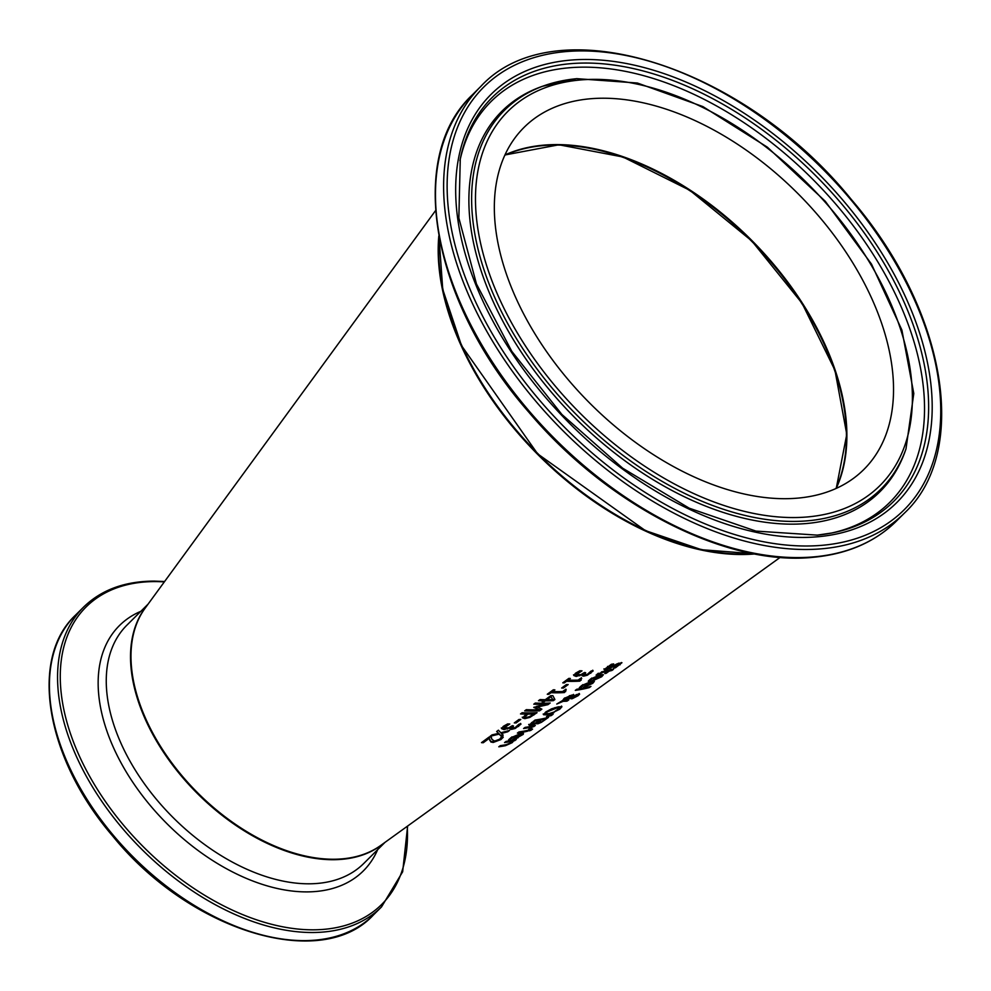 <?xml version="1.0" encoding="UTF-8"?>
<svg xmlns="http://www.w3.org/2000/svg" width="991" height="991" viewBox="0 0 991 991"><rect width="100%" height="100%" fill="white"/><g stroke="black" fill="none" stroke-linecap="round" stroke-linejoin="round"><path stroke-width="1.49" d="M489.356 738.245L483.261 742.742A200.071 122.537 -134.8 0 1 481.49 742.643L489.145 737.019A201.619 123.491 45.2 0 0 491.313 737.118L491.957 739.422L494.806 741.206L499.377 739.546L501.161 737.341A201.569 123.454 45.2 0 0 503.242 737.242L500.938 739.546L493.233 742.445L490.904 742.011L488.984 737.539L482.89 742.036A199.216 122.017 -134.8 0 1 482.357 742.011M502.871 736.548L500.566 738.84L492.861 741.739L490.533 741.318L489.641 740.079M491.586 738.716L490.941 736.412M483.261 742.742L482.89 742.036M591.738 678.042L589.794 680.21A215.889 132.224 -134.8 0 1 588.988 680.334M598.886 675.874L592.11 678.748L590.165 680.916A216.732 132.744 -134.8 0 1 588.258 681.189L590.562 678.971L600.596 674.685L603.346 674.772L601.686 676.754L593.386 680.458A216.695 132.72 -134.8 0 1 592.445 680.631L598.886 675.874L598.291 675.218M595.244 679.182L593.882 679.566M602.924 674.524L601.438 675.949M601.463 675.788L600.199 675.639L595.281 679.256L600.385 676.989L601.091 675.094L598.787 675.701M601.091 675.094L601.438 675.751M600.199 675.639L599.828 674.933M590.661 680.086L590.289 679.38M590.264 680.842L589.893 680.148M590.165 680.916L589.794 680.21M613.553 664.007L607.941 667.104L607.471 668.789L617.195 663.784L621.939 662.719L615.498 667.761A219.767 134.603 -134.8 0 1 613.404 668.281L618.421 665.295L618.892 663.896L606.046 670.003L604.237 669.631L611.373 664.267A221.389 135.594 45.2 0 0 613.677 663.92L613.528 663.945M607.57 666.41L607.111 668.083M606.158 667.984L607.471 668.789M621.431 662.533L619.685 664.119M607.793 668.727L603.878 668.925M618.545 663.239L619.697 663.92L618.805 663.14M582.77 684.657L580.825 686.825A214.056 131.109 -134.8 0 1 580.02 686.949M589.905 682.489L583.142 685.363L581.197 687.531A214.911 131.63 -134.8 0 1 579.289 687.816L581.581 685.586L591.615 681.3L594.365 681.387L592.705 683.369L584.405 687.073A214.874 131.605 -134.8 0 1 583.464 687.246L589.905 682.489L589.323 681.833M586.263 685.797L584.913 686.181M593.943 681.139L592.457 682.564M592.432 682.328L590.847 681.548L589.818 682.316M586.3 685.871L592.482 682.403L591.218 682.254L586.028 685.351M591.218 682.254L590.847 681.548M592.482 682.403L592.098 681.659M581.692 686.701L581.321 686.007M581.283 687.469L580.912 686.763M581.197 687.531L580.825 686.825M610.679 669.99A219.333 134.342 45.2 0 0 613.528 669.297L611.955 670.449A219.023 134.144 -134.8 0 1 609.106 671.142L606.219 673.273A218.429 133.785 -134.8 0 1 604.82 673.57L607.706 671.452A219.023 134.144 -134.8 0 1 602.862 672.381L597.66 674.871A218.429 133.785 -134.8 0 1 596.087 675.094L603.63 671.353A219.333 134.342 45.2 0 0 609.279 670.3L610.332 669.52A219.556 134.466 45.2 0 0 611.732 669.21L610.419 669.495M611.955 670.449L611.596 669.767M610.667 669.978A218.169 133.624 -134.8 0 1 608.734 670.436L607.607 671.266M609.106 671.142L608.734 670.436M597.66 674.871L597.288 674.165A217.586 133.265 -134.8 0 1 597.077 674.202M597.746 674.809L597.288 674.165M598.304 673.223L597.375 674.103M607.706 671.452L607.334 670.746A218.169 133.624 -134.8 0 1 602.491 671.675L601.512 671.848M586.288 687.543A213.375 130.688 -134.8 0 1 576.551 689.439M589.385 687.556A214.229 131.208 -134.8 0 1 575.288 690.38L576.861 689.216A214.539 131.407 45.2 0 0 590.958 686.391L589.385 687.556L589.038 686.899M562.479 700.773L564.065 698.469L572.03 695.001L573.801 695.087L573.69 695.955L578.348 694.059L579.599 694.171L578.1 695.707L572.241 698.717L570.915 698.779L571.312 697.689L565.093 700.476L568.846 699.832L567.211 701.033A210.885 129.164 -134.8 0 1 566.344 701.219L563.161 701.331L556.769 704.044L562.417 700.625M573.801 695.087L573.43 694.394M578.348 694.059L579.524 694.047M579.227 693.465L577.617 695.087M563.161 701.331L562.492 700.761M567.211 701.033L566.84 700.34A210.042 128.644 -134.8 0 1 565.972 700.513L562.789 700.625M570.791 698.544L571.051 697.206M572.897 697.689L570.543 698.073M572.253 696.661L570.754 696.19L565.143 698.593L564.127 700.265L572.253 696.661L571.807 695.509L569.367 695.719M564.771 697.899L563.631 699.423L564.127 700.265M575.275 695.756L572.575 697.664L577.059 695.955L575.028 695.298M573.554 695.67L572.364 696.277L572.575 697.664M572.364 696.277L572.203 696.958M577.059 695.955L576.489 694.654M576.688 695.248L576.428 694.53M561.563 706.063L559.345 708.528M549.497 713.545L543.179 714.04M546.264 711.625L545.905 713.57L549.039 713.644L554.093 711.996L559.593 707.958L556.558 708.094L547.243 711.835L545.905 713.57M559.283 707.376L554.7 707.723M553.944 712.653L547.317 714.907L543.551 714.734L545.657 712.058L551.541 708.838L558.28 706.831L561.934 706.756L559.717 709.234L553.696 712.17M532.501 724.347L528.686 724.446M541.47 722.29L537.741 723.851L536.626 723.219A204.815 125.448 -134.8 0 1 536.565 723.232L530.879 725.598L529.058 725.152L535.053 720.048A206.054 126.204 45.2 0 0 548.543 717.335L541.47 722.29L545.409 718.933L545.038 718.227A204.864 125.473 -134.8 0 1 541.148 719.144L539.959 720.023M546.475 717.868L545.298 718.735M536.428 723.814L536.391 722.761M538.633 722.761L536.267 722.513M540.033 720.16A205.719 125.993 -134.8 0 1 534.979 721.039L531.411 724.012L532.514 724.334L538.163 721.535L540.033 720.16L539.661 719.454A204.864 125.473 -134.8 0 1 534.682 720.333M534.979 721.039L534.62 720.37M531.932 722.352L531.04 723.306L532.514 724.334M531.04 723.306L532.142 723.641L531.04 723.306M545.409 718.933A205.719 125.993 -134.8 0 1 541.52 719.85L538.2 722.526L541.235 721.844M541.52 719.85L541.148 719.144M537.878 721.745L539.215 722.65M537.828 721.832L538.844 721.943L537.828 721.832M551.256 715.601L546.487 716.617L553.102 714.238L551.256 715.601L550.885 714.895M517.376 733.092L518.937 731.94A202.783 124.197 45.2 0 0 529.132 730.033L527.571 731.185A202.461 123.999 -134.8 0 1 517.376 733.092M527.571 731.185L527.2 730.478A201.619 123.479 -134.8 0 1 518.652 732.151M530.334 729.128A203.031 124.346 -134.8 0 1 528.587 729.525L530.842 727.283A203.712 124.767 -134.8 0 1 523.558 728.534L525.119 727.382A204.035 124.965 45.2 0 0 535.326 725.474L533.753 726.638L533.381 725.932A202.87 124.247 -134.8 0 1 531.894 726.279L531.015 728.645L529.999 728.496M530.842 727.283L530.47 726.576A202.87 124.247 -134.8 0 1 524.834 727.592M533.753 726.638A203.712 124.767 -134.8 0 1 532.266 726.973L531.894 726.279M532.266 726.973L531.015 728.645M518.082 737.762L513.598 739.261A200.492 122.797 -134.8 0 1 512.669 739.435L519.111 734.678L512.347 737.564L510.402 739.732A200.529 122.822 -134.8 0 1 508.494 740.017L510.799 737.8L520.82 733.489L523.459 733.439L523.223 734.368L517.859 737.329M523.112 733.303L521.662 734.703M515.456 737.961L514.131 738.357M519.111 734.678L518.64 733.997M510.402 739.732L510.031 739.026A199.674 122.302 -134.8 0 1 509.238 739.15M510.489 739.658L510.031 739.026M510.898 738.902L510.526 738.208L510.117 738.964M511.975 736.87L510.526 738.208M521.675 734.579L520.424 734.43L515.506 738.06L520.597 735.768L521.675 734.579L520.052 733.736L519.011 734.492M521.278 733.836L521.65 734.529L520.052 733.736L521.303 733.873M530.817 730.404A202.437 123.986 -134.8 0 1 529.107 730.862L530.891 729.549A202.796 124.209 45.2 0 0 532.601 729.091L530.817 730.404L530.519 729.822M512.186 741.218A199.848 122.401 -134.8 0 1 504.53 742.569L506.104 741.404A200.17 122.599 45.2 0 0 516.286 739.497L514.713 740.649A199.848 122.401 -134.8 0 1 513.611 740.909L512.174 742.668L505.46 745.666A198.683 121.682 -134.8 0 1 498.795 746.793L500.356 745.641A199.005 121.881 45.2 0 0 506.228 744.662L510.997 742.73L511.827 740.525A199.005 121.881 -134.8 0 1 505.806 741.627M506.389 744.637L505.088 744.959A197.841 121.175 -134.8 0 1 500.071 745.851M513.611 740.909L513.239 740.203L511.802 741.962M514.713 740.649L514.341 739.943A199.005 121.881 -134.8 0 1 513.239 740.203M584.752 672.443L584.69 674.239M580.156 670.783L575.994 673.979M579.599 675.044L575.796 675.726L573.492 674.834M592.779 670.226L587.006 674.537L582.076 675.317M581.866 670.932L576.341 674.636L580.924 674.648L584.021 672.753A219.395 134.367 45.2 0 0 585.669 672.728L585.062 674.933L587.304 674.388L591.094 671.018A219.841 134.64 45.2 0 0 593.151 670.919L587.378 675.23L583.575 676.172L582.126 675.738L582.572 674.561A218.887 134.07 -134.8 0 1 582.435 674.561L576.167 676.432L573.863 675.528L575.511 673.223L579.834 670.771A219.903 134.689 45.2 0 0 581.99 670.845L581.816 670.833M576.341 674.636L575.969 673.93L576.341 674.636M583.588 673.954L585.062 674.933M579.797 675.8L579.425 675.106M587.378 675.23L587.006 674.537M568.128 680.111A217.339 133.116 45.2 0 0 578.137 680.111L580.379 678.451A217.797 133.401 45.2 0 0 581.717 678.401L579.896 681.127A217.017 132.918 -134.8 0 1 566.53 681.288L564.325 682.91A216.571 132.645 -134.8 0 1 562.777 682.849L568.834 678.389A217.797 133.401 45.2 0 0 570.382 678.451L568.128 680.111L567.756 679.405L569.119 678.401M564.325 682.91L563.953 682.204A215.728 132.125 -134.8 0 1 563.656 682.192M566.53 681.288L566.158 680.582L563.953 682.204M579.896 681.127L579.524 680.433A216.174 132.398 -134.8 0 1 566.158 680.582M580.231 679.9L579.524 680.433M581.358 677.695L580.813 679.479M579.896 679.256L581.184 680.185M566.827 684.57L563.099 687.32A214.341 131.27 -134.8 0 1 562.603 687.32M563.47 688.027A215.183 131.791 -134.8 0 1 561.649 688.027L566.344 684.57A216.137 132.373 45.2 0 0 568.165 684.57L563.47 688.027L563.099 687.32M552.631 691.52A214.192 131.184 45.2 0 0 562.628 691.545L564.882 689.885A214.651 131.469 45.2 0 0 566.22 689.823L564.399 692.56A213.87 130.985 -134.8 0 1 551.021 692.697L548.828 694.319A213.424 130.713 -134.8 0 1 547.267 694.257L553.325 689.798A214.651 131.469 45.2 0 0 554.873 689.872L552.631 691.52L552.26 690.814L553.622 689.81M548.828 694.319L548.457 693.613A212.57 130.193 -134.8 0 1 548.147 693.601M551.021 692.697L550.649 691.991L548.457 693.613M564.399 692.56L564.028 691.854A213.028 130.465 -134.8 0 1 550.649 691.991M564.734 691.334L564.028 691.854M565.849 689.129L565.316 690.913M564.399 690.69L565.688 691.607M552.879 695.682L554.898 699.535L553.362 700.662A211.64 129.623 -134.8 0 1 545.298 700.897L543.824 701.987A211.331 129.437 -134.8 0 1 542.213 701.975L543.687 700.885A211.64 129.623 -134.8 0 1 538.472 700.724L540.07 699.547A211.963 129.821 45.2 0 0 545.285 699.708L550.761 695.67A213.077 130.502 45.2 0 0 552.879 695.682L554.526 698.841L552.99 699.968A210.786 129.103 -134.8 0 1 544.926 700.191L543.452 701.281A210.488 128.917 -134.8 0 1 543.155 701.281M543.687 700.885L543.316 700.179A210.786 129.103 -134.8 0 1 539.364 700.08M552.297 698.903L550.699 695.942L546.524 699.014L546.896 699.72A211.963 129.821 45.2 0 0 552.668 699.596L552.297 698.903M552.668 699.596L550.699 695.942M554.898 699.535L554.526 698.841M553.362 700.662L552.99 699.968M545.298 700.897L544.926 700.191M543.824 701.987L543.452 701.281M551.07 696.648L546.896 699.72M535.635 712.764L529.429 716.728L524.45 717.955L522.245 717.187M526.171 714.115A207.986 127.393 -134.8 0 1 520.51 713.941L522.158 712.727A208.321 127.591 45.2 0 0 537.06 712.69L529.801 717.434L524.821 718.648L522.616 717.893L526.171 714.115L525.8 713.409A207.144 126.873 -134.8 0 1 521.39 713.297M533.74 713.991A207.986 127.393 -134.8 0 1 527.869 714.127L524.982 716.902L526.481 717.385L529.615 716.654L533.74 713.991L533.369 713.285A207.144 126.873 -134.8 0 1 527.497 713.421L524.71 716.382M527.869 714.127L527.497 713.421M540.975 708.838L539.203 710.138A207.986 127.393 -134.8 0 1 525.552 710.225M548.791 703.065L546.636 704.18M541.804 705.307L536.304 706.459L541.866 709.147L539.575 710.832L539.203 710.138M539.575 710.832A208.841 127.901 -134.8 0 1 524.673 710.881L526.32 709.667A209.175 128.112 45.2 0 0 539.215 709.717L533.753 707.425L546.66 704.229L546.289 703.523A209.832 128.52 -134.8 0 1 534.657 703.536M539.215 709.717L534.199 707.103M546.66 704.229A210.687 129.041 -134.8 0 1 533.777 704.18L535.313 703.053A210.996 129.226 45.2 0 0 550.203 702.991L547.961 704.651L547.589 703.957M547.961 704.651L536.676 707.165M514.279 722.922L518.974 719.466A206.512 126.489 45.2 0 0 520.783 719.478L516.088 722.935A205.558 125.907 -134.8 0 1 514.279 722.922M516.088 722.935L515.729 722.228A204.716 125.386 -134.8 0 1 515.221 722.228M519.47 719.466L515.729 722.228M512.57 725.635L512.52 727.444M507.974 723.925L503.787 727.121M507.466 728.212L503.601 728.893L501.273 727.964M520.622 723.442L514.837 727.753L509.894 728.521M509.671 724.087L504.134 727.79L508.73 727.84L511.839 725.945A204.728 125.399 45.2 0 0 513.499 725.932L512.892 728.15L515.134 727.605L518.925 724.235A205.174 125.671 45.2 0 0 520.981 724.148L515.209 728.459L511.406 729.388L509.944 728.942L510.39 727.766A204.233 125.089 -134.8 0 1 510.254 727.766L503.973 729.599L501.644 728.67L503.292 726.353L507.627 723.913A205.248 125.708 45.2 0 0 509.783 724L509.622 723.987M511.418 727.159L512.892 728.15M507.615 728.992L507.243 728.286M515.209 728.459L514.837 727.753M498.609 733.39L496.64 731.507L498.411 730.194L500.839 732.77L509.659 730.367L507.739 731.779L501.347 733.501L503.193 735.136L501.409 736.449L499.105 734.133L490.124 736.288L492.044 734.876L498.609 733.39L496.838 731.358M499.105 734.133L498.746 733.427L491.685 735.149M501.409 736.449L498.746 733.427M502.586 734.616L501.037 735.756M501.347 733.501L500.975 732.795L507.367 731.085L507.739 731.779M780.214 557.363L380.878 845.335A167.999 102.891 -134.8 0 1 151.846 731.308A167.999 102.891 -134.8 0 1 145.144 608.152L435.569 210.588M754.845 553.957A251.987 154.336 -134.8 0 1 469.499 362.656A251.987 154.336 -134.8 0 1 438.815 235.982M450.286 316.377A251.157 153.828 45.2 0 0 674.512 541.99M504.803 155.253A241.073 147.647 -134.8 0 1 816.497 328.628A241.073 147.647 -134.8 0 1 835.97 488.464M620.738 155.959A241.915 148.167 -134.8 0 1 817.092 328.566M524.276 315.101A241.073 147.647 -134.8 0 1 523.991 127.467A241.073 147.647 -134.8 0 1 863.595 281.816A241.073 147.647 -134.8 0 1 863.879 469.449A241.073 147.647 -134.8 0 1 524.276 315.101M500.938 739.546L500.566 738.84M493.233 742.445L492.861 741.739M592.11 678.748L591.788 678.129M601.686 676.754L601.351 676.122M607.941 667.104L607.594 666.447M620.044 664.825L619.672 664.131M606.046 670.003L605.674 669.309M583.142 685.363L582.807 684.744M592.705 683.369L592.37 682.737M598.663 673.93L598.341 673.298M602.862 672.381L602.491 671.675M578.1 695.707L577.728 695.001M566.344 701.219L565.972 700.513M572.241 698.717L571.869 698.011M570.754 696.19L570.382 695.496M565.143 698.593L564.808 697.961M556.558 708.094L556.199 707.388M547.317 714.907L546.945 714.214M530.879 725.598L530.507 724.892M537.741 723.851L537.37 723.145M533.641 722.03L533.294 721.349M505.46 745.666L505.088 744.959M512.174 742.668L511.814 741.986M577.369 673.223L576.997 672.517M576.167 676.432L575.796 675.726M583.575 676.172L583.204 675.466M590.809 673.261L590.438 672.555M524.821 718.648L524.45 717.955M529.801 717.434L529.429 716.728M533.951 714.982L533.579 714.288M526.741 714.957L526.37 714.251M505.162 726.366L504.791 725.66M503.973 729.599L503.601 728.893M511.406 729.388L511.034 728.682M518.64 726.477L518.268 725.784M75.415 615.225C28.677 658.965 46.168 758.821 112.615 835.958C189.43 930.958 321.208 971.849 373.372 915.015A211.331 129.437 -134.8 0 1 217.215 918.038A211.331 129.437 -134.8 0 1 68.391 764.854A211.331 129.437 -134.8 0 1 75.415 615.225L83.566 607.124A211.331 129.437 45.2 0 0 76.542 756.752A211.331 129.437 45.2 0 0 225.366 909.936A211.331 129.437 45.2 0 0 381.523 906.914L402.656 871.795L407.635 826.036M407.239 826.333A209.683 128.421 -134.8 0 1 278.855 926.003A209.683 128.421 -134.8 0 1 79.094 755.439A209.683 128.421 -134.8 0 1 155.215 581.593A209.683 128.421 -134.8 0 1 164.32 581.903M140.833 611.323A172.967 105.938 45.2 0 0 113.68 748.044A172.967 105.938 45.2 0 0 252.693 880.962A172.967 105.938 45.2 0 0 377.682 849.634M146.916 605.724A167.999 102.891 45.2 0 0 145.603 719.974A167.999 102.891 45.2 0 0 383.306 843.589M384.966 842.4L363.771 863.458A167.999 102.891 -134.8 0 1 239.636 865.849A167.999 102.891 -134.8 0 1 121.336 744.08A167.999 102.891 -134.8 0 1 126.922 625.148L148.117 604.089M480.598 86.638A300.62 184.128 45.2 0 0 480.945 320.613A300.62 184.128 45.2 0 0 823.682 548.618A300.62 184.128 45.2 0 0 904.436 513.09L896.298 521.192A300.62 184.128 -134.8 0 1 815.531 556.719A300.62 184.128 -134.8 0 1 472.806 328.715A300.62 184.128 -134.8 0 1 472.459 94.74L480.598 86.638C554.328 6.107 741.925 64.13 851.281 199.426C945.897 309.254 970.635 451.277 904.436 513.09M823.992 545.137A298.105 182.579 -134.8 0 1 484.141 319.04A298.105 182.579 -134.8 0 1 563.879 51.78A298.105 182.579 -134.8 0 1 903.73 277.876A298.105 182.579 -134.8 0 1 823.992 545.137M896.471 278.595A287.786 176.262 45.2 0 0 568.376 60.315A287.786 176.262 45.2 0 0 491.4 318.322A287.786 176.262 45.2 0 0 819.495 536.602A287.786 176.262 45.2 0 0 896.471 278.595M504.927 154.98L558.961 144.785L622.992 156.999L689.786 190.284L751.797 240.937L802.078 303.271L834.955 370.262L846.772 434.368L836.255 488.34A241.073 147.647 45.2 0 0 816.968 328.157A241.073 147.647 45.2 0 0 504.952 154.93M753.234 553.647A251.987 154.336 -134.8 0 1 469.969 362.186A251.987 154.336 -134.8 0 1 439.112 237.592M879.636 280.242A263.866 161.607 -134.8 0 1 809.052 516.794A263.866 161.607 -134.8 0 1 508.234 316.674A263.866 161.607 -134.8 0 1 578.818 80.122A263.866 161.607 -134.8 0 1 879.636 280.242M576.205 78.735A267.013 163.54 45.2 0 0 544.815 85.474A267.013 163.54 45.2 0 0 504.778 318.123A267.013 163.54 45.2 0 0 724.483 509.634A267.013 163.54 45.2 0 0 905.997 448.886L913.789 393.501L901.897 330.077L871.498 264.101L825.305 201.309L767.406 147.213L702.879 106.582L637.386 83.021L576.601 78.648L542.399 86.316A268.177 164.246 45.2 0 0 502.177 319.969A268.177 164.246 45.2 0 0 722.835 512.31A268.177 164.246 45.2 0 0 905.142 451.301L905.997 448.886M831.982 532.972L817.278 535.128L755.922 531.089L689.203 508.172L622.682 468.21L561.872 414.449L511.765 351.297L476.46 283.959L458.858 218.008L460.27 158.969A284.764 174.416 -134.8 0 1 647.173 72.046A284.764 174.416 -134.8 0 1 893.287 279.858A284.764 174.416 -134.8 0 1 831.982 532.972A284.764 174.416 -134.8 0 1 817.117 535.152M830.285 533.307A282.695 173.14 45.2 0 0 889.435 282.373A282.695 173.14 45.2 0 0 567.149 67.97A282.695 173.14 45.2 0 0 459.935 160.678M572.303 696.339L571.931 695.632M572.451 697.565L572.08 696.871M577.703 695.236L577.332 694.53M531.411 724.26L531.04 723.566M538.163 722.699L537.803 721.993M373.372 915.015L381.523 906.914M164.605 581.506L154.212 581.11C124.829 581.209 101.268 589.88 83.566 607.124M896.298 521.192C875.338 541.755 848.135 553.746 814.676 557.14C727.927 567.087 608.239 506.24 528.983 412.367C431.816 302.082 405.344 157.272 472.459 94.74M753.693 553.734L701.504 549.708L645.364 530.594L537.618 453.828L461.509 345.611L442.742 289.347L439.025 237.134"/></g></svg>
